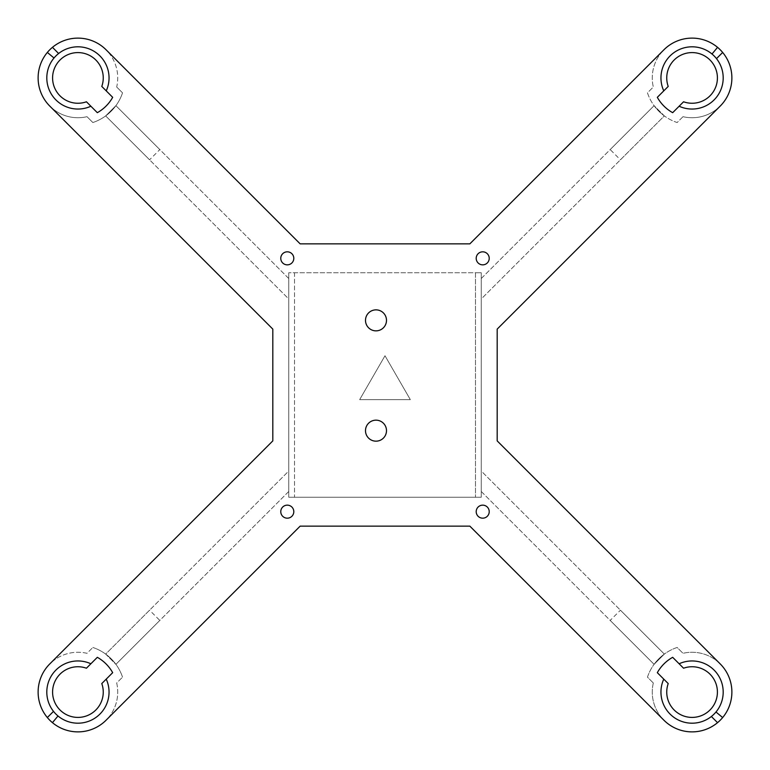 <?xml version="1.0" encoding="UTF-8"?>
<svg xmlns="http://www.w3.org/2000/svg" width="770" height="770" viewBox="0 0 770 770"><rect width="100%" height="100%" fill="white"/><g stroke="black" fill="none" stroke-linecap="round" stroke-linejoin="round"><path stroke-width="0.58" stroke-dasharray="3.85 2.89" d="M476.197 511.665A6.516 6.516 0 0 0 485.966 517.305A6.516 6.516 0 0 0 485.966 506.025A6.516 6.516 0 0 0 476.197 511.665M476.197 258.335A6.516 6.516 0 0 0 485.966 263.975A6.516 6.516 0 0 0 485.966 252.695A6.516 6.516 0 0 0 476.197 258.335M280.771 511.665A6.516 6.516 0 0 0 290.55 517.305A6.516 6.516 0 0 0 290.55 506.025A6.516 6.516 0 0 0 280.771 511.665M280.771 258.335A6.516 6.516 0 0 0 290.55 263.975A6.516 6.516 0 0 0 290.55 252.695A6.516 6.516 0 0 0 280.771 258.335M386.492 430.661A10.491 10.491 0 0 0 370.745 421.575A10.491 10.491 0 0 0 370.745 439.757A10.491 10.491 0 0 0 386.492 430.661M386.492 320.358A10.491 10.491 0 0 0 370.745 311.272A10.491 10.491 0 0 0 370.745 329.445A10.491 10.491 0 0 0 386.492 320.358M359.667 399.63L410.333 399.63L359.667 399.63L385 355.75L410.333 399.63L385 355.75L359.667 399.63M294.525 272.744L294.525 497.256L475.475 497.256L475.475 272.744L288.74 272.744L481.26 272.744L481.26 497.256L288.74 497.256L288.74 272.744L288.74 497.256L294.525 497.256L294.525 272.744M481.26 272.744L475.475 272.744L475.475 497.256L481.26 497.256L481.26 272.744M49.781 663.923L272.811 440.892L272.811 329.108L49.781 106.077A39.809 39.809 0 0 0 87 116.684L92.852 122.536A47.047 47.047 0 0 0 122.536 92.852L116.684 87A39.809 39.809 0 0 0 106.077 49.781L300.156 243.859L469.844 243.859L663.923 49.781A39.809 39.809 0 0 0 653.316 87L647.464 92.852A47.047 47.047 0 0 0 677.148 122.536L683 116.684A39.809 39.809 0 0 0 720.22 106.077L497.189 329.108L497.189 440.892L720.22 663.923A39.809 39.809 0 0 0 683 653.316L677.148 647.464A47.047 47.047 0 0 0 647.464 677.148L653.316 683A39.809 39.809 0 0 0 663.923 720.22L469.844 526.141L300.156 526.141L106.077 720.22A39.809 39.809 0 0 0 116.684 683L122.536 677.148L116.684 683A39.809 39.809 0 0 1 80.975 731.769A39.809 39.809 0 0 1 38.23 689.025A39.809 39.809 0 0 1 87 653.316L92.852 647.464L87 653.316A39.809 39.809 0 0 0 49.781 663.923M122.536 677.148A47.047 47.047 0 0 0 92.852 647.464A47.047 47.047 0 0 1 122.536 677.148M97.328 657.32L86.433 668.216A25.333 25.333 0 0 0 52.755 689.188A25.333 25.333 0 0 0 80.811 717.245A25.333 25.333 0 0 0 101.784 683.568L112.68 672.672A39.809 39.809 0 0 0 97.328 657.32M90.87 663.769A31.127 31.127 0 0 0 47.124 687.639A31.127 31.127 0 0 0 82.361 722.876A31.127 31.127 0 0 0 106.231 679.13A31.127 31.127 0 0 1 82.361 722.876A31.127 31.127 0 0 1 47.124 687.639A31.127 31.127 0 0 1 90.87 663.769A31.127 31.127 0 0 0 47.124 687.639A31.127 31.127 0 0 0 82.361 722.876A31.127 31.127 0 0 0 106.231 679.13M58 715.985L52.437 722.655M47.336 717.544L53.505 711.374M116.684 87L122.536 92.852A47.047 47.047 0 0 1 92.852 122.536L87 116.684A39.809 39.809 0 0 1 38.23 80.975A39.809 39.809 0 0 1 80.975 38.23A39.809 39.809 0 0 1 116.684 87M112.68 97.328L101.784 86.433A25.333 25.333 0 0 0 80.811 52.755A25.333 25.333 0 0 0 52.755 80.811A25.333 25.333 0 0 0 86.433 101.784L97.328 112.68A39.809 39.809 0 0 0 112.68 97.328M106.231 90.87A31.127 31.127 0 0 0 82.361 47.124A31.127 31.127 0 0 0 47.124 82.361A31.127 31.127 0 0 0 90.87 106.231A31.127 31.127 0 0 1 47.124 82.361A31.127 31.127 0 0 1 82.361 47.124A31.127 31.127 0 0 1 106.231 90.87A31.127 31.127 0 0 0 82.361 47.124A31.127 31.127 0 0 0 47.124 82.361A31.127 31.127 0 0 0 90.87 106.231M54.015 58L47.345 52.437M52.456 47.336L58.626 53.505M683 116.684L677.148 122.536A47.047 47.047 0 0 1 647.464 92.852L653.316 87A39.809 39.809 0 0 1 689.025 38.23A39.809 39.809 0 0 1 731.769 80.975A39.809 39.809 0 0 1 683 116.684M672.672 112.68L683.568 101.784A25.333 25.333 0 0 0 717.245 80.811A25.333 25.333 0 0 0 689.188 52.755A25.333 25.333 0 0 0 668.216 86.433L657.32 97.328A39.809 39.809 0 0 0 672.672 112.68M679.13 106.231A31.127 31.127 0 0 0 722.876 82.361A31.127 31.127 0 0 0 687.639 47.124A31.127 31.127 0 0 0 663.769 90.87A31.127 31.127 0 0 1 687.639 47.124A31.127 31.127 0 0 1 722.876 82.361A31.127 31.127 0 0 1 679.13 106.231A31.127 31.127 0 0 0 722.876 82.361A31.127 31.127 0 0 0 687.639 47.124A31.127 31.127 0 0 0 663.769 90.87M712 54.015L717.563 47.345M722.664 52.456L716.495 58.626M653.316 683L647.464 677.148A47.047 47.047 0 0 1 677.148 647.464L683 653.316A39.809 39.809 0 0 1 731.769 689.025A39.809 39.809 0 0 1 689.025 731.769A39.809 39.809 0 0 1 653.316 683M657.32 672.672L668.216 683.568A25.333 25.333 0 0 0 689.188 717.245A25.333 25.333 0 0 0 717.245 689.188A25.333 25.333 0 0 0 683.568 668.216L672.672 657.32A39.809 39.809 0 0 0 657.32 672.672M663.769 679.13A31.127 31.127 0 0 0 687.639 722.876A31.127 31.127 0 0 0 722.876 687.639A31.127 31.127 0 0 0 679.13 663.769A31.127 31.127 0 0 1 722.876 687.639A31.127 31.127 0 0 1 687.639 722.876A31.127 31.127 0 0 1 663.769 679.13A31.127 31.127 0 0 0 687.639 722.876A31.127 31.127 0 0 0 722.876 687.639A31.127 31.127 0 0 0 679.13 663.769M715.985 712L722.655 717.563M717.544 722.664L711.374 716.495M620.428 610.187L664.327 654.086L654.086 664.327L481.26 491.501L481.26 471.028L664.327 654.086A47.047 47.047 0 0 0 654.086 664.327L481.26 491.501L481.26 471.028L664.327 654.086L620.428 610.187L610.187 620.428L654.086 664.327A47.047 47.047 0 0 1 664.327 654.086L654.086 664.327L610.187 620.428M149.573 610.187L105.673 654.086L115.914 664.327L288.74 491.501L288.74 471.028L105.673 654.086A47.047 47.047 0 0 1 115.914 664.327L288.74 491.501L288.74 471.028L105.673 654.086L115.914 664.327A47.047 47.047 0 0 0 105.673 654.086L149.573 610.187L159.814 620.428L115.914 664.327L159.814 620.428M620.428 159.814L664.327 115.914L654.086 105.673L481.26 278.499L481.26 298.972L664.327 115.914A47.047 47.047 0 0 1 654.086 105.673L481.26 278.499L481.26 298.972L664.327 115.914L654.086 105.673A47.047 47.047 0 0 0 664.327 115.914L620.428 159.814L610.187 149.573L654.086 105.673L610.187 149.573M149.573 159.814L105.673 115.914L115.914 105.673L288.74 278.499L288.74 298.972L105.673 115.914A47.047 47.047 0 0 0 115.914 105.673L288.74 278.499L288.74 298.972L105.673 115.914L149.573 159.814L159.814 149.573L115.914 105.673A47.047 47.047 0 0 1 105.673 115.914L115.914 105.673L159.814 149.573"/><path stroke-width="1.16" d="M476.197 511.665A6.516 6.516 0 0 1 485.966 506.025A6.516 6.516 0 0 1 485.966 517.305A6.516 6.516 0 0 1 476.197 511.665M476.197 258.335A6.516 6.516 0 0 1 485.966 252.695A6.516 6.516 0 0 1 485.966 263.975A6.516 6.516 0 0 1 476.197 258.335M280.771 511.665A6.516 6.516 0 0 1 290.55 506.025A6.516 6.516 0 0 1 290.55 517.305A6.516 6.516 0 0 1 280.771 511.665M280.771 258.335A6.516 6.516 0 0 1 290.55 252.695A6.516 6.516 0 0 1 290.55 263.975A6.516 6.516 0 0 1 280.771 258.335M386.492 430.661A10.491 10.491 0 0 1 370.745 439.757A10.491 10.491 0 0 1 370.745 421.575A10.491 10.491 0 0 1 386.492 430.661M386.492 320.358A10.491 10.491 0 0 1 370.745 329.445A10.491 10.491 0 0 1 370.745 311.272A10.491 10.491 0 0 1 386.492 320.358M47.345 52.437A39.809 39.809 0 0 1 52.456 47.336L58.626 53.505A31.127 31.127 0 0 0 54.015 58L47.345 52.437A39.809 39.809 0 0 0 49.781 106.077L272.811 329.108L272.811 440.892L49.781 663.923A39.809 39.809 0 0 0 47.336 717.544L53.505 711.374A31.127 31.127 0 0 0 58 715.985L52.437 722.655A39.809 39.809 0 0 1 47.336 717.544M90.87 663.769L97.328 657.32A39.809 39.809 0 0 1 112.68 672.672L101.784 683.568A25.333 25.333 0 0 1 80.811 717.245A25.333 25.333 0 0 1 52.755 689.188A25.333 25.333 0 0 1 86.433 668.216L90.87 663.769A31.127 31.127 0 0 0 53.505 711.374M106.231 679.13A31.127 31.127 0 0 1 58 715.985M52.437 722.655A39.809 39.809 0 0 0 106.077 720.22L300.156 526.141L469.844 526.141L663.923 720.22A39.809 39.809 0 0 0 717.544 722.664L711.374 716.495A31.127 31.127 0 0 0 715.985 712L722.655 717.563A39.809 39.809 0 0 1 717.544 722.664M717.563 47.345A39.809 39.809 0 0 1 722.664 52.456L716.495 58.626A31.127 31.127 0 0 0 712 54.015L717.563 47.345A39.809 39.809 0 0 0 663.923 49.781L469.844 243.859L300.156 243.859L106.077 49.781A39.809 39.809 0 0 0 52.456 47.336M106.231 90.87L112.68 97.328A39.809 39.809 0 0 1 97.328 112.68L86.433 101.784A25.333 25.333 0 0 1 52.755 80.811A25.333 25.333 0 0 1 80.811 52.755A25.333 25.333 0 0 1 101.784 86.433L106.231 90.87A31.127 31.127 0 0 0 58.626 53.505M90.87 106.231A31.127 31.127 0 0 1 54.015 58M722.655 717.563A39.809 39.809 0 0 0 720.22 663.923L497.189 440.892L497.189 329.108L720.22 106.077A39.809 39.809 0 0 0 722.664 52.456M679.13 106.231L672.672 112.68A39.809 39.809 0 0 1 657.32 97.328L668.216 86.433A25.333 25.333 0 0 1 689.188 52.755A25.333 25.333 0 0 1 717.245 80.811A25.333 25.333 0 0 1 683.568 101.784L679.13 106.231A31.127 31.127 0 0 0 716.495 58.626M663.769 90.87A31.127 31.127 0 0 1 712 54.015M663.769 679.13L657.32 672.672A39.809 39.809 0 0 1 672.672 657.32L683.568 668.216A25.333 25.333 0 0 1 717.245 689.188A25.333 25.333 0 0 1 689.188 717.245A25.333 25.333 0 0 1 668.216 683.568L663.769 679.13A31.127 31.127 0 0 0 711.374 716.495M679.13 663.769A31.127 31.127 0 0 1 715.985 712"/></g></svg>
